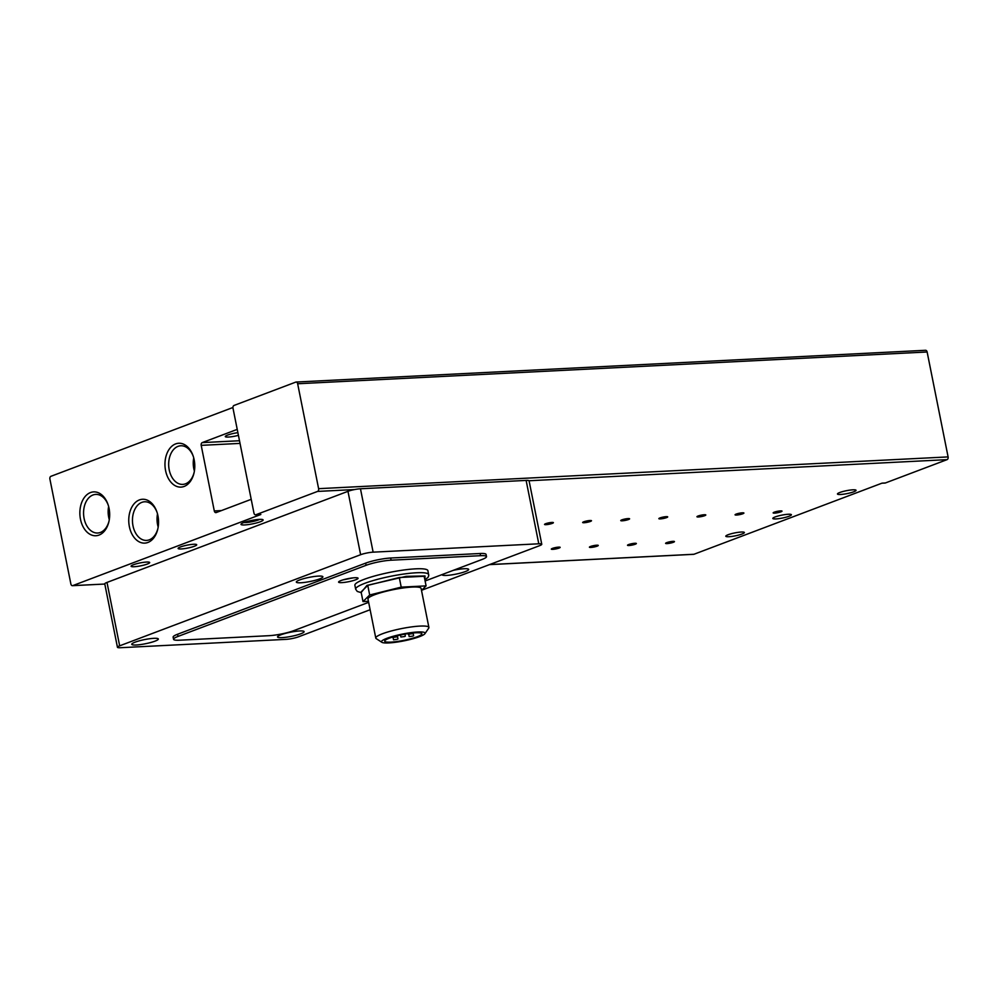 <?xml version="1.0" encoding="UTF-8"?>
<svg xmlns="http://www.w3.org/2000/svg" width="998" height="998" viewBox="0 0 998 998"><rect width="100%" height="100%" fill="white"/><g stroke="black" fill="none" stroke-linecap="round" stroke-linejoin="round"><path stroke-width="1.5" d="M775.147 516.952A9.481 1.485 -11.3 0 1 785.264 514.556A9.481 1.485 -11.3 0 1 791.402 514.731A9.481 1.485 -11.3 0 1 789.056 516.24A9.481 1.485 -11.3 0 1 778.939 518.636A9.481 1.485 -11.3 0 1 772.814 518.449A9.481 1.485 -11.3 0 1 775.147 516.952M728.128 534.728A9.481 1.485 -11.3 0 1 738.246 532.333A9.481 1.485 -11.3 0 1 744.383 532.52A9.481 1.485 -11.3 0 1 742.038 534.017A9.481 1.485 -11.3 0 1 731.921 536.413A9.481 1.485 -11.3 0 1 725.795 536.225A9.481 1.485 -11.3 0 1 728.128 534.728M180.451 546.954A9.481 1.485 -11.3 0 1 190.568 544.571A9.481 1.485 -11.3 0 1 196.706 544.746A9.481 1.485 -11.3 0 1 194.361 546.255A9.481 1.485 -11.3 0 1 184.243 548.651A9.481 1.485 -11.3 0 1 178.106 548.463A9.481 1.485 -11.3 0 1 180.451 546.954M133.433 564.731A9.481 1.485 -11.3 0 1 143.55 562.348A9.481 1.485 -11.3 0 1 149.688 562.523A9.481 1.485 -11.3 0 1 147.342 564.032A9.481 1.485 -11.3 0 1 137.225 566.427A9.481 1.485 -11.3 0 1 131.087 566.24A9.481 1.485 -11.3 0 1 133.433 564.731M238.422 435.353A9.481 1.485 -11.3 0 1 225.286 436.588A9.481 1.485 -11.3 0 1 227.631 435.078A9.481 1.485 -11.3 0 1 237.886 432.67M165.581 470.582A21.956 14.895 87.1 0 1 174.351 444.484A21.956 14.895 87.1 0 1 193.163 456.036A21.956 14.895 87.1 0 1 194.161 459.779A21.956 14.895 87.1 0 1 194.024 472.94A21.956 14.895 87.1 0 1 179.628 487.086A21.956 14.895 87.1 0 1 165.581 470.582M193.338 456.548A19.336 13.111 -92.9 0 0 180.825 445.769A19.336 13.111 -92.9 0 0 169.211 469.833A19.336 13.111 -92.9 0 0 182.771 484.392A19.336 13.111 -92.9 0 0 194.136 472.403M108.233 505.188A19.336 13.111 -92.9 0 0 95.721 494.409A19.336 13.111 -92.9 0 0 92.951 494.996A19.336 13.111 -92.9 0 0 84.106 518.473A19.336 13.111 -92.9 0 0 97.667 533.019A19.336 13.111 -92.9 0 0 100.436 532.433A19.336 13.111 -92.9 0 0 109.032 521.043M90.519 492.55A21.956 14.895 87.1 0 1 108.071 504.664A21.956 14.895 87.1 0 1 108.919 521.567A21.956 14.895 87.1 0 1 99.027 535.078A21.956 14.895 87.1 0 1 80.476 519.222A21.956 14.895 87.1 0 1 90.519 492.55M129.366 526.595A21.956 14.895 87.1 0 1 138.136 500.497A21.956 14.895 87.1 0 1 156.948 512.049A21.956 14.895 87.1 0 1 157.946 515.791A21.956 14.895 87.1 0 1 157.809 528.952A21.956 14.895 87.1 0 1 143.413 543.099A21.956 14.895 87.1 0 1 129.366 526.595M157.123 512.56A19.336 13.111 -92.9 0 0 144.61 501.782A19.336 13.111 -92.9 0 0 132.996 525.846A19.336 13.111 -92.9 0 0 146.556 540.405A19.336 13.111 -92.9 0 0 157.921 528.416M853.714 491.802A9.481 1.485 168.7 0 0 856.047 490.292A9.481 1.485 168.7 0 0 849.922 490.105A9.481 1.485 168.7 0 0 839.792 492.501A9.481 1.485 168.7 0 0 837.459 494.01A9.481 1.485 168.7 0 0 843.584 494.185A9.481 1.485 168.7 0 0 853.714 491.802M552.792 549.349A4.516 0.711 168.7 0 0 557.919 548.438A4.516 0.711 168.7 0 0 560.078 547.253A4.516 0.711 168.7 0 0 558.668 547.129A4.516 0.711 168.7 0 0 554.177 547.865A4.516 0.711 168.7 0 0 551.345 549A4.516 0.711 168.7 0 0 552.792 549.349M553.117 548.164L558.119 547.166M590.891 547.428A4.516 0.711 168.7 0 0 596.031 546.517A4.516 0.711 168.7 0 0 598.176 545.332A4.516 0.711 168.7 0 0 596.767 545.207A4.516 0.711 168.7 0 0 592.276 545.943A4.516 0.711 168.7 0 0 589.444 547.079A4.516 0.711 168.7 0 0 590.891 547.428M591.215 546.243L596.23 545.245M628.99 545.507A4.516 0.711 168.7 0 0 634.129 544.596A4.516 0.711 168.7 0 0 636.287 543.411A4.516 0.711 168.7 0 0 634.878 543.286A4.516 0.711 168.7 0 0 630.374 544.022A4.516 0.711 168.7 0 0 627.542 545.158A4.516 0.711 168.7 0 0 628.99 545.507M629.314 544.322L634.329 543.324M667.101 543.586A4.516 0.711 168.7 0 0 672.228 542.663A4.516 0.711 168.7 0 0 674.386 541.49A4.516 0.711 168.7 0 0 672.976 541.353A4.516 0.711 168.7 0 0 668.485 542.101A4.516 0.711 168.7 0 0 665.641 543.236A4.516 0.711 168.7 0 0 667.101 543.586M667.413 542.401L672.427 541.403M546.043 524.661A4.516 0.711 168.7 0 0 551.17 523.738A4.516 0.711 168.7 0 0 553.329 522.565A4.516 0.711 168.7 0 0 551.919 522.428A4.516 0.711 168.7 0 0 547.428 523.177A4.516 0.711 168.7 0 0 544.584 524.312A4.516 0.711 168.7 0 0 546.043 524.661M546.355 523.476L551.37 522.478M584.142 522.727A4.516 0.711 168.7 0 0 589.269 521.817A4.516 0.711 168.7 0 0 591.427 520.644A4.516 0.711 168.7 0 0 590.018 520.507A4.516 0.711 168.7 0 0 585.527 521.255A4.516 0.711 168.7 0 0 582.682 522.391A4.516 0.711 168.7 0 0 584.142 522.727M584.454 521.555L589.469 520.544M622.241 520.806A4.516 0.711 168.7 0 0 627.368 519.896A4.516 0.711 168.7 0 0 629.526 518.711A4.516 0.711 168.7 0 0 628.116 518.586A4.516 0.711 168.7 0 0 623.625 519.322A4.516 0.711 168.7 0 0 620.781 520.457A4.516 0.711 168.7 0 0 622.241 520.806M622.552 519.634L627.567 518.623M660.339 518.885A4.516 0.711 168.7 0 0 665.466 517.974A4.516 0.711 168.7 0 0 667.625 516.789A4.516 0.711 168.7 0 0 666.215 516.665A4.516 0.711 168.7 0 0 661.724 517.401A4.516 0.711 168.7 0 0 658.892 518.536A4.516 0.711 168.7 0 0 660.339 518.885M660.664 517.712L665.666 516.702M698.438 516.964A4.516 0.711 168.7 0 0 703.578 516.053A4.516 0.711 168.7 0 0 705.723 514.868A4.516 0.711 168.7 0 0 704.314 514.743A4.516 0.711 168.7 0 0 699.823 515.479A4.516 0.711 168.7 0 0 696.991 516.615A4.516 0.711 168.7 0 0 698.438 516.964M698.762 515.779L703.777 514.781M736.536 515.043A4.516 0.711 168.7 0 0 741.676 514.132A4.516 0.711 168.7 0 0 743.834 512.947A4.516 0.711 168.7 0 0 742.425 512.822A4.516 0.711 168.7 0 0 737.921 513.558A4.516 0.711 168.7 0 0 735.089 514.694A4.516 0.711 168.7 0 0 736.536 515.043M736.861 513.858L741.876 512.86M774.648 513.122A4.516 0.711 168.7 0 0 779.775 512.211A4.516 0.711 168.7 0 0 781.933 511.026A4.516 0.711 168.7 0 0 780.523 510.901A4.516 0.711 168.7 0 0 776.032 511.637A4.516 0.711 168.7 0 0 773.188 512.772A4.516 0.711 168.7 0 0 774.648 513.122M774.959 511.937L779.974 510.939M259.817 519.372A9.331 1.46 -11.3 0 1 258.519 519.921A9.331 1.46 -11.3 0 1 245.608 522.565A9.331 1.46 -11.3 0 1 243.811 522.565M244.71 524.936A11.29 1.771 168.7 0 0 257.534 522.665A11.29 1.771 168.7 0 0 262.923 519.709A11.29 1.771 168.7 0 0 259.405 519.384A11.29 1.771 168.7 0 0 248.165 521.23A11.29 1.771 168.7 0 0 241.067 524.075A11.29 1.771 168.7 0 0 244.71 524.936M193.737 457.907A19.336 13.111 -92.9 0 0 193.787 468.598A19.336 13.111 -92.9 0 0 194.398 471.019M108.632 506.535A19.336 13.111 -92.9 0 0 108.695 517.238A19.336 13.111 -92.9 0 0 109.293 519.659M157.509 513.92A19.336 13.111 -92.9 0 0 157.572 524.611A19.336 13.111 -92.9 0 0 158.171 527.031M194.685 468.586A13.535 9.182 87.1 0 1 194.622 468.287A13.535 9.182 87.1 0 1 194.46 461.488M453.192 570.369A13.535 2.121 -11.3 0 1 468.661 569.421A13.535 2.121 -11.3 0 1 465.317 571.58A13.535 2.121 -11.3 0 1 450.859 574.998A13.535 2.121 -11.3 0 1 442.102 574.736A13.535 2.121 -11.3 0 1 442.114 574.561M299.662 579.938A13.535 2.121 -11.3 0 1 314.121 576.52A13.535 2.121 -11.3 0 1 322.89 576.782A13.535 2.121 -11.3 0 1 319.547 578.94A13.535 2.121 -11.3 0 1 305.089 582.345A13.535 2.121 -11.3 0 1 296.331 582.084A13.535 2.121 -11.3 0 1 299.662 579.938M280.887 634.803A13.535 2.121 -11.3 0 1 295.346 631.385A13.535 2.121 -11.3 0 1 304.103 631.647A13.535 2.121 -11.3 0 1 300.76 633.805A13.535 2.121 -11.3 0 1 286.301 637.211A13.535 2.121 -11.3 0 1 277.544 636.961A13.535 2.121 -11.3 0 1 280.887 634.803M135.104 642.163A13.535 2.121 -11.3 0 1 149.563 638.745A13.535 2.121 -11.3 0 1 158.32 639.007A13.535 2.121 -11.3 0 1 154.989 641.153A13.535 2.121 -11.3 0 1 140.531 644.571A13.535 2.121 -11.3 0 1 131.761 644.309A13.535 2.121 -11.3 0 1 135.104 642.163M428.703 574.636A37.238 5.826 -11.3 0 0 404.614 573.925A37.238 5.826 -11.3 0 0 364.856 583.306A37.238 5.826 -11.3 0 0 355.675 589.232L354.889 585.29A37.238 5.826 -11.3 0 1 364.07 579.376A37.238 5.826 -11.3 0 1 403.828 569.995A37.238 5.826 -11.3 0 1 427.917 570.706L428.741 575.609L428.092 577.293L424.886 579.925M341.042 580.537A9.93 1.559 -11.3 0 1 351.645 578.042A9.93 1.559 -11.3 0 1 358.07 578.229A9.93 1.559 -11.3 0 1 355.625 579.801A9.93 1.559 -11.3 0 1 345.021 582.308A9.93 1.559 -11.3 0 1 338.596 582.121A9.93 1.559 -11.3 0 1 341.042 580.537M381.86 642.3L376.258 638.658A27.083 4.242 -11.3 0 1 375.784 638.071L367.988 599.037A27.083 4.242 -11.3 0 1 374.662 594.733A27.083 4.242 -11.3 0 1 403.591 587.909A27.083 4.242 -11.3 0 1 421.106 588.433L428.903 627.455A27.083 4.242 -11.3 0 1 428.703 628.179L424.923 633.693A22.243 3.481 -11.3 0 1 419.597 636.624A22.243 3.481 -11.3 0 1 397.516 642.001A22.243 3.481 -11.3 0 1 381.86 642.3A22.243 3.481 -11.3 0 1 386.962 638.283A22.243 3.481 -11.3 0 1 412.311 632.47A22.243 3.481 -11.3 0 1 424.923 633.693M375.784 638.071A27.083 4.242 -11.3 0 1 382.459 633.767A27.083 4.242 -11.3 0 1 411.388 626.931A27.083 4.242 -11.3 0 1 428.903 627.455M417.201 636.749A18.962 2.969 168.7 0 0 421.867 633.742A18.962 2.969 168.7 0 0 409.604 633.381A18.962 2.969 168.7 0 0 389.37 638.159A18.962 2.969 168.7 0 0 384.692 641.165A18.962 2.969 168.7 0 0 396.954 641.527A18.962 2.969 168.7 0 0 417.201 636.749M404.764 636.499L400.897 637.023L404.764 636.499M397.416 639.269L393.549 639.805L397.416 639.269M412.112 633.718L408.244 634.241L412.112 633.718M413.047 636.075L409.18 636.599L413.047 636.075M396.48 636.911L392.613 637.435L396.48 636.911M232.933 407.496L50.935 476.308A2.258 1.534 87.1 0 0 49.9 479.052L70.87 583.98A2.258 1.534 87.1 0 0 72.455 585.676A2.258 1.534 87.1 0 0 72.767 585.614L260.84 514.494L255.875 514.743A2.258 1.534 87.1 0 1 255.55 514.818A2.258 1.534 87.1 0 1 253.966 513.122L232.996 408.194A2.258 1.534 87.1 0 1 234.031 405.45L295.745 382.122A2.258 1.534 87.1 0 1 296.069 382.047A2.258 1.534 87.1 0 1 297.654 383.756L927.13 351.982A2.258 1.534 -92.9 0 0 925.545 350.286A2.258 1.534 -92.9 0 0 925.233 350.348M884.702 483.007A2.258 1.534 -92.9 0 0 885.039 483.044A2.258 1.534 -92.9 0 0 885.363 482.982L947.065 459.641A2.258 1.534 -92.9 0 0 948.1 456.909L927.13 351.982M693.323 554.289A2.258 1.534 -92.9 0 0 693.647 554.327A2.258 1.534 -92.9 0 0 693.972 554.264L882.045 483.144L885.363 482.982M260.191 514.531A2.258 1.534 -92.9 0 0 260.515 514.569A2.258 1.534 -92.9 0 0 260.84 514.494M251.209 499.324L216.204 512.56A2.258 1.534 87.1 0 1 215.88 512.635A2.258 1.534 87.1 0 1 214.296 510.939L201.197 445.358A2.258 1.534 87.1 0 1 202.232 442.613L237.237 429.377M255.875 514.743L317.576 491.415L354.614 489.544A9.032 1.41 168.7 0 0 347.965 491.328L106.998 582.433A9.032 1.41 168.7 0 0 104.765 583.867L117.44 647.265A9.032 1.41 168.7 0 0 120.409 647.714L286.064 639.356A9.032 1.41 168.7 0 0 298.577 636.799L370.121 609.741M948.1 456.909L318.612 488.671A2.258 1.534 87.1 0 1 317.576 491.415M318.612 488.671L297.654 383.756M526.121 480.412L538.783 543.798A9.032 1.41 -11.3 0 1 541.764 544.259L529.09 480.861A9.032 1.41 168.7 0 0 529.027 480.749A9.032 1.41 168.7 0 0 526.121 480.412L360.465 488.771A9.032 1.41 168.7 0 0 354.614 489.544M421.655 590.255L539.531 545.694A9.032 1.41 -11.3 0 0 541.764 544.259M538.783 543.798L373.127 552.156A9.032 1.41 168.7 0 0 360.627 554.713L119.66 645.831A9.032 1.41 168.7 0 0 117.44 647.265M368.649 602.343L293.986 630.574A18.051 2.832 -11.3 0 1 268.973 635.689L179.515 640.205A18.051 2.832 -11.3 0 1 173.565 639.294L173.128 637.111A18.051 2.832 -11.3 0 1 177.582 634.241L365.655 563.134A18.051 2.832 -11.3 0 1 390.667 558.019L480.113 553.503A18.051 2.832 -11.3 0 1 486.063 554.401L486.5 556.597A18.051 2.832 -11.3 0 1 482.046 559.466L425.098 580.998M365.655 563.134L366.091 565.317A18.051 2.832 -11.3 0 1 391.104 560.202L390.667 558.019M366.091 565.317L178.018 636.425L177.582 634.241M173.565 639.294A18.051 2.832 -11.3 0 1 178.018 636.425M480.113 553.503L480.549 555.686A18.051 2.832 -11.3 0 1 486.5 556.597M480.549 555.686L391.104 560.202M421.505 590.417L426.084 585.888L424.162 576.27L399.287 577.518L367.763 585.377L361.089 591.964L363.01 601.582L368.437 601.307M426.084 585.888L401.208 587.136L399.287 577.518M367.763 585.377L369.684 594.995L363.01 601.582M401.208 587.136L369.684 594.995M361.189 592.475L366.952 585.414L406.286 576.333L425.036 575.971L424.861 579.763M693.972 554.264L489.581 564.569M529.027 480.749L947.065 459.641M202.232 442.613L239.508 440.742M214.296 510.939L221.481 510.577M240.031 443.399L201.197 445.358M72.455 585.676L104.802 584.042L72.767 585.614M119.66 645.831L106.998 582.433M347.965 491.328L360.627 554.713M373.127 552.156L360.465 488.771M353.08 577.867L343.062 579.863M400.485 635.002L400.897 637.023M393.1 637.56L393.549 639.805M408.107 633.593L408.244 634.241M408.731 634.366L409.18 636.599M925.545 350.286L296.069 382.047M881.883 483.207L885.039 483.044M693.647 554.327L489.432 564.631M260.515 514.569L255.55 514.818M355.675 589.232L357.259 591.44L361.226 592.65M342.85 579.925L353.292 577.842M404.914 634.117L405.325 636.138M397.341 635.738L397.977 638.92M413.06 632.981L413.596 635.714M396.892 635.851L397.042 636.549"/></g></svg>
